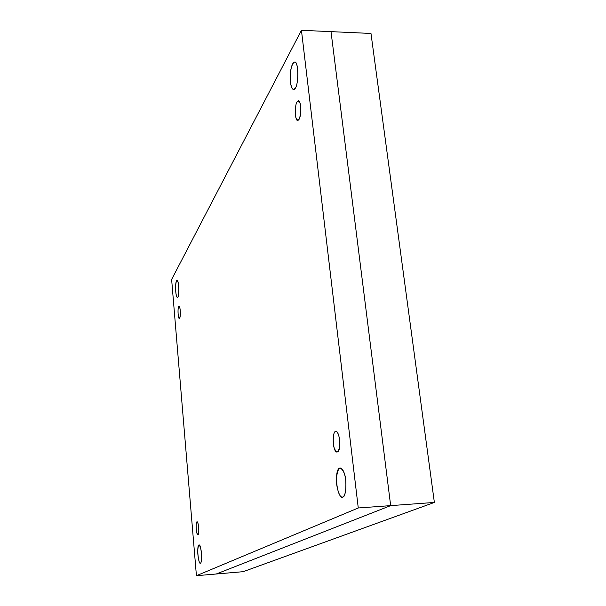 <?xml version="1.0" encoding="UTF-8"?>
<svg xmlns="http://www.w3.org/2000/svg" width="606" height="606" viewBox="0 0 606 606"><rect width="100%" height="100%" fill="white"/><g stroke="black" fill="none" stroke-linecap="round" stroke-linejoin="round"><path stroke-width="0.91" d="M200.427 563.194C202.51 562.671 201.29 543.999 199.033 544.953C196.602 544.923 198.109 563.497 200.306 563.232L200.427 563.194C199.351 564.739 197.45 555.391 197.783 550.316C198.283 544.037 199.276 543.514 200.775 548.748C201.942 553.134 201.677 563.709 200.427 563.194M342.867 496.981C345.306 495.466 346.268 490.019 345.776 480.641C344.837 472.945 342.973 468.711 340.186 467.938C333.868 468.249 336.512 497.412 342.337 497.125L342.867 496.981C340.034 499.95 335.497 485.686 336.535 477.331C338.004 466.878 340.58 465.522 344.261 473.263C347.132 479.838 346.087 497.268 342.867 496.981M295.425 87.968C299.038 82.893 298.266 60.168 294.599 62.16C289.532 62.812 288.6 88.521 293.554 89.552L295.425 87.968C293.175 93.574 289.471 84.476 290.274 75.523C290.213 66.486 294.667 58.055 296.448 64.13C298.766 67.561 298 85.09 295.425 87.968M177.876 297.069C179.497 294.842 178.747 279.222 177.005 280.381C174.854 280.707 175.316 297.069 177.399 297.485L177.876 297.069C176.52 297.788 175.748 294.508 175.581 287.221C175.982 280.525 176.831 278.957 178.126 282.517C179.134 285.585 178.952 296.243 177.876 297.069M299.629 101.929L297.038 101.853C294.418 105.55 295.054 121.692 297.773 120.359C301.447 119.973 302 101.497 298.372 100.763L297.038 101.853L299.629 101.929M336.474 431.51L335.285 431.57C331.732 433.358 333.179 453.19 337.118 451.985C341.526 451.781 339.989 431.313 335.86 431.374L336.474 431.51M197.192 521.796L196.92 521.819C195.496 522.44 196.314 535.348 197.897 534.712C199.609 534.734 198.616 521.622 197.056 521.766L197.192 521.796M179.361 306.386L178.672 306.401C177.505 308 178.058 319.15 179.338 318.377C180.891 318.195 180.512 306.371 179.005 306.113L178.672 306.401L179.361 306.386M358.267 507.979L301.44 30.3L171.634 279.457L196.42 575.7L358.267 507.979L196.42 575.7L216.236 573.996L390.665 505.624L358.267 507.979L390.665 505.624L331.012 31.641L301.44 30.3L331.012 31.641L390.665 505.624L216.236 573.996L196.42 575.7L171.634 279.457L301.44 30.3L358.267 507.979M178.672 306.401C179.656 305.916 180.217 308.318 180.346 313.613C180.035 318.392 179.421 319.43 178.49 316.733C177.808 312.438 177.869 308.992 178.672 306.401M196.92 521.819C198.041 522.319 198.67 525.319 198.798 530.803C198.435 535.325 197.73 535.757 196.685 532.091C195.927 527.061 196.011 523.637 196.92 521.819M335.285 431.57C337.224 429.04 340.534 438.865 339.784 445.077C338.693 452.644 336.883 453.742 334.345 448.379C332.406 443.948 333.073 431.813 335.285 431.57M297.038 101.853C299.417 99.664 300.682 102.755 300.834 111.125C299.955 119.261 298.447 121.791 296.311 118.731C294.675 116.064 295.198 103.884 297.038 101.853M331.012 31.641L390.665 505.624L434.366 502.442L370.978 33.451L331.012 31.641L370.978 33.451L434.366 502.442L243.173 571.678L216.236 573.996L243.173 571.678L434.366 502.442L390.665 505.624L216.236 573.996"/></g></svg>
